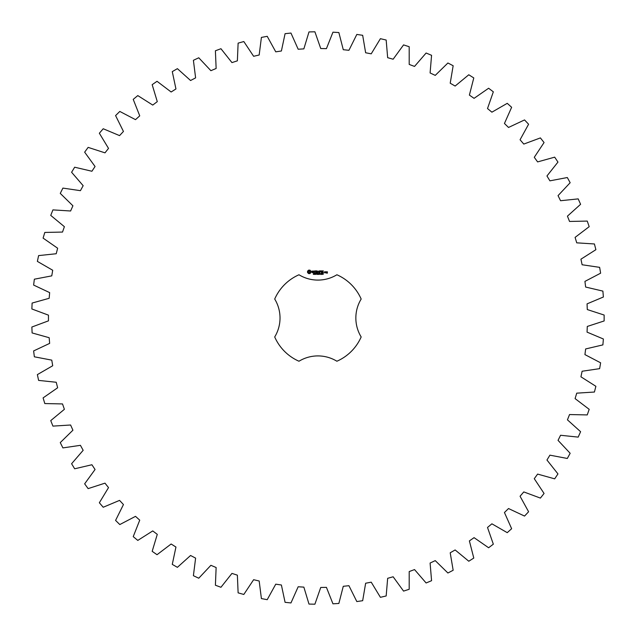 <?xml version="1.0" encoding="UTF-8"?>
<svg xmlns="http://www.w3.org/2000/svg" width="636" height="636" viewBox="0 0 636 636"><rect width="100%" height="100%" fill="white"/><g stroke="black" fill="none" stroke-linecap="round" stroke-linejoin="round"><path stroke-width="0.95" d="M604.136 320.957L604.136 315.043L587.29 309.557L587.052 303.873L603.381 297.004L602.888 291.105L585.645 287.051L584.929 281.398L600.623 273.186L599.637 267.351L582.115 264.759L580.93 259.186L595.884 249.694L594.414 243.962L576.733 242.841L575.087 237.387L589.19 226.67L587.243 221.082L569.538 221.447L567.439 216.153L580.596 204.299L578.188 198.885L560.57 200.73L558.042 195.634L570.158 182.715L567.312 177.531L549.909 180.839L546.96 175.973L557.955 162.085L554.679 157.156L537.619 161.91L534.272 157.307L544.066 142.544L540.393 137.909L523.786 144.078L520.065 139.761L528.596 124.243L524.541 119.926L508.514 127.462L504.443 123.479L511.638 107.293L507.242 103.334L491.898 112.182L487.51 108.549L493.329 91.823L488.615 88.245L474.066 98.349L469.392 95.098L473.788 77.942L468.788 74.77L455.138 86.051L450.208 83.205L453.158 65.739L447.911 62.996L435.247 75.382L430.095 72.957L431.574 55.308L426.112 53.019L414.537 66.422L409.202 64.435L409.194 46.722L403.566 44.894L393.143 59.22L387.658 57.685L386.171 40.036L380.408 38.685L371.225 53.829L365.636 52.764L362.671 35.298L356.82 34.439L348.933 50.3L343.273 49.703L338.861 32.547L332.954 32.182L326.427 48.646L320.735 48.527L314.9 31.8L308.985 31.927L303.857 48.877L298.173 49.234L290.962 33.056L285.079 33.676L281.39 50.999L275.754 51.834L267.215 36.316L261.404 37.421L259.178 54.998L253.629 56.294L243.819 41.547L238.118 43.137L237.371 60.833L231.957 62.598L220.946 48.718L215.397 50.785L216.137 68.481L210.89 70.683L198.758 57.781L193.4 60.301L195.61 77.87L190.569 80.51L177.396 68.664L172.276 71.622L175.949 88.953L171.14 91.997L157.028 81.297L152.171 84.675L157.283 101.633L152.743 105.075L137.789 95.591L133.226 99.367L139.737 115.839L135.508 119.648L119.806 111.443L115.577 115.585L123.448 131.453L119.552 135.611L103.215 128.75L99.351 133.234L108.518 148.387L104.98 152.847L88.134 147.377L84.652 152.171L95.058 166.505L91.91 171.251L74.666 167.212L71.598 172.269L83.165 185.688L80.422 190.673L62.9 188.097L60.269 193.4L72.917 205.794L70.604 210.993L52.923 209.888L50.745 215.397L64.387 226.686L62.519 232.068L44.806 232.442L43.097 238.11L57.638 248.223L56.222 253.74L38.605 255.6L37.373 261.388L52.709 270.252L51.762 275.865L34.36 279.196L33.621 285.063L49.648 292.616L49.171 298.292L32.11 303.062L31.864 308.969L48.463 315.154L48.463 320.846L31.864 327.031L32.11 332.938L49.171 337.708L49.648 343.384L33.621 350.937L34.36 356.804L51.762 360.135L52.709 365.748L37.373 374.612L38.605 380.4L56.222 382.26L57.638 387.777L43.097 397.89L44.806 403.558L62.519 403.932L64.387 409.314L50.745 420.603L52.923 426.112L70.604 425.007L72.917 430.206L60.269 442.6L62.9 447.903L80.422 445.327L83.165 450.312L71.598 463.731L74.666 468.788L91.91 464.749L95.058 469.495L84.652 483.829L88.134 488.623L104.98 483.153L108.518 487.613L99.351 502.766L103.215 507.25L119.552 500.389L123.448 504.547L115.577 520.415L119.806 524.557L135.508 516.353L139.737 520.161L133.226 536.633L137.789 540.409L152.743 530.925L157.283 534.367L152.171 551.325L157.028 554.703L171.14 544.003L175.949 547.047L172.276 564.378L177.396 567.336L190.569 555.49L195.61 558.13L193.4 575.699L198.758 578.219L210.89 565.317L216.137 567.519L215.397 585.215L220.946 587.282L231.957 573.402L237.371 575.167L238.118 592.863L243.819 594.453L253.629 579.706L259.178 581.002L261.404 598.579L267.215 599.684L275.754 584.166L281.39 585.001L285.079 602.324L290.962 602.944L298.173 586.766L303.857 587.123L308.985 604.073L314.9 604.2L320.735 587.473L326.427 587.354L332.954 603.818L338.861 603.453L343.273 586.297L348.933 585.7L356.82 601.561L362.671 600.702L365.636 583.236L371.225 582.171L380.408 597.315L386.171 595.964L387.658 578.315L393.143 576.78L403.566 591.106L409.194 589.278L409.202 571.565L414.537 569.578L426.112 582.981L431.574 580.692L430.095 563.043L435.247 560.618L447.911 573.004L453.158 570.261L450.208 552.795L455.138 549.949L468.788 561.23L473.788 558.058L469.392 540.902L474.066 537.651L488.615 547.755L493.329 544.178L487.51 527.451L491.898 523.818L507.242 532.666L511.638 528.707L504.443 512.521L508.514 508.538L524.541 516.074L528.596 511.757L520.065 496.239L523.786 491.922L540.393 498.091L544.066 493.457L534.272 478.693L537.619 474.09L554.679 478.844L557.955 473.915L546.96 460.027L549.909 455.161L567.312 458.469L570.158 453.285L558.042 440.366L560.57 435.27L578.188 437.115L580.596 431.701L567.439 419.847L569.538 414.553L587.243 414.918L589.19 409.33L575.087 398.613L576.733 393.159L594.414 392.038L595.884 386.306L580.93 376.814L582.115 371.241L599.637 368.649L600.623 362.814L584.929 354.602L585.645 348.949L602.888 344.895L603.381 338.996L587.052 332.127L587.29 326.443L604.136 320.957M298.984 274.768A47.207 47.207 0 0 0 274.704 299.047A36.427 36.427 0 0 1 274.704 336.953A47.207 47.207 0 0 0 298.984 361.232A36.427 36.427 0 0 1 336.889 361.232A47.207 47.207 0 0 0 361.169 336.953A36.427 36.427 0 0 1 361.169 299.047A47.207 47.207 0 0 0 336.889 274.768A36.427 36.427 0 0 1 298.984 274.768M308.603 270.141L307.538 271.206L307.538 272.518L308.603 273.591L309.923 273.591L310.988 272.518L310.988 271.206L309.923 270.141L308.603 270.141M313.969 273.997L313.302 274.362L313.89 274.172L313.405 273.544L313.969 273.997M314.804 273.631L314.216 274.418L314.216 273.488L314.804 273.631M315.702 273.488L315.702 274.418L315.106 273.583L314.995 274.418L314.995 273.488L315.591 274.251L315.702 273.488M317.316 273.949L316.974 274.434L316.482 273.949L316.974 273.464L317.316 273.695L316.704 273.671L316.704 274.227L317.316 273.949M311.974 271.127L311.974 271.723L313.254 272.176L312.077 272.645L313.484 272.613L313.484 272.017L312.204 271.564L313.381 271.087L311.974 271.127M313.786 271.071L314.351 271.071L314.47 272.884L314.582 271.071L315.257 270.96L313.786 271.071M315.671 270.849L315.559 272.772L316.8 272.884L315.782 272.661L315.782 271.977L316.688 271.866L315.782 271.755L315.782 271.071L316.919 270.96L315.671 270.849M318.501 273.488L318.374 274.418L318.04 273.647L317.714 274.418L317.467 273.488L317.785 274.259L318.103 273.488L318.302 274.267L318.501 273.488M319.518 273.488L319.518 274.418L319.391 273.965L318.803 274.418L318.803 273.488L319.518 273.488M320.878 273.583L320.639 274.434L320.393 273.583L320.878 273.583M321.776 274.315L321.14 274.418L321.609 273.726L321.164 273.528L321.776 274.315M322.595 273.488L322.039 274.418L322.492 273.591L321.959 273.488L322.595 273.488M323.366 274.021L322.842 274.362L322.865 273.536L323.366 274.021M318.954 270.904L318.239 272.097L317.324 270.96L317.436 272.884L317.547 271.373L318.239 272.431L318.938 271.373L319.161 272.765L318.954 270.904M320.87 270.849L319.63 270.96L319.741 272.884L319.852 271.977L320.759 271.866L319.852 271.755L319.852 271.071L320.87 270.849M321.458 270.849L321.458 272.884L321.458 270.849M323.295 270.849L322.055 270.96L322.166 272.884L323.414 272.772L322.285 272.661L322.285 271.977L323.183 271.866L322.285 271.755L322.285 271.071L323.295 270.849M325.346 272.772L325.346 271.858L324.567 271.755L324.455 272.772L325.346 272.772M325.664 271.755L325.664 272.884L326.435 272.001L325.664 271.755M326.658 271.755L327.214 272.971L326.546 273.09L327.325 273.194L327.437 271.858L326.658 271.755M309.263 270.952L310.177 271.866L309.263 272.772L308.349 271.866L309.263 270.952M320.79 274.235L320.536 273.591L320.79 274.235M323.287 274.164L322.881 274.148L323.287 274.164M324.686 271.977L325.123 272.661L324.686 271.977M326.777 271.977L327.214 272.303L326.777 271.977"/></g></svg>
